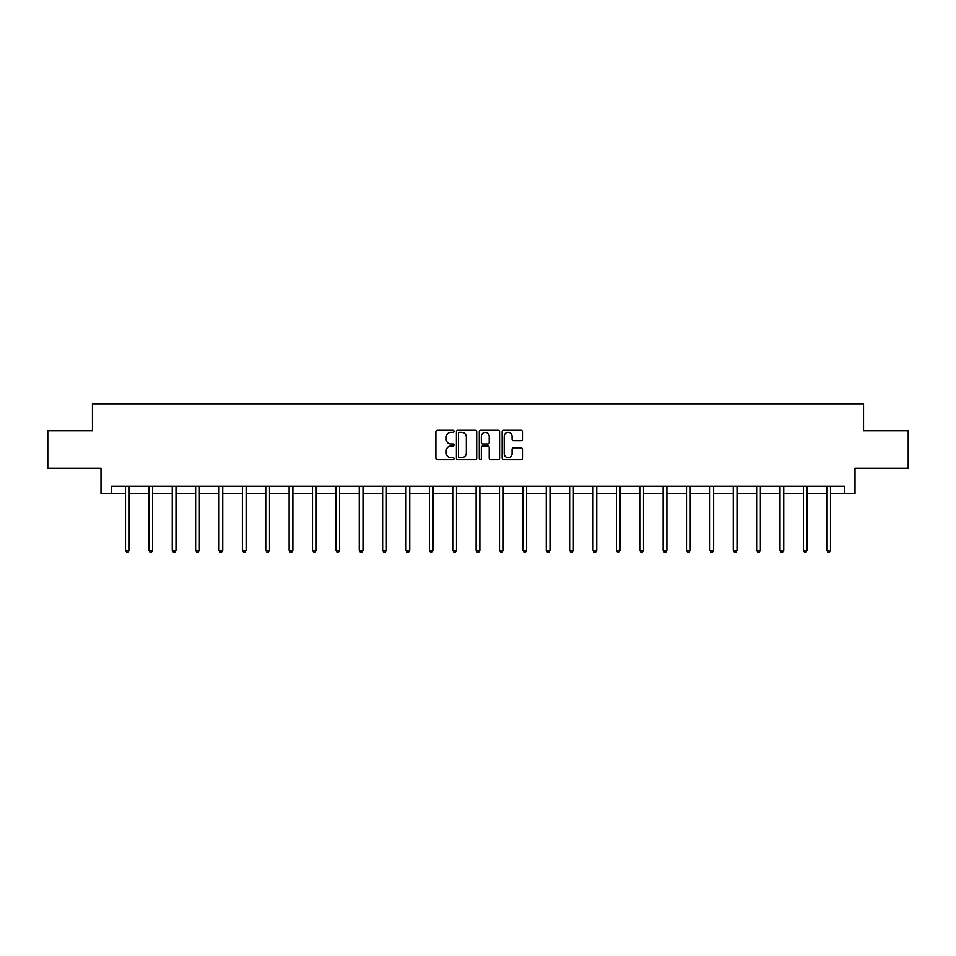 <?xml version="1.0" encoding="UTF-8"?>
<svg xmlns="http://www.w3.org/2000/svg" width="956" height="956" viewBox="0 0 956 956"><rect width="100%" height="100%" fill="white"/><g stroke="black" fill="none" stroke-linecap="round" stroke-linejoin="round"><path stroke-width="1.43" d="M454.028 431.335A1.028 1.028 0 0 0 453.001 430.308L437.37 430.308A1.47 1.47 0 0 0 435.9 431.777L435.9 458.259A1.47 1.47 0 0 0 437.37 459.728L453.001 459.728A1.028 1.028 0 0 0 454.028 458.701A1.028 1.028 0 0 0 453.001 457.673L450.969 457.673A4.708 4.708 0 0 1 446.273 452.965L446.273 450.754A4.708 4.708 0 0 1 450.969 446.046L453.001 446.046A1.028 1.028 0 0 0 454.028 445.018A1.028 1.028 0 0 0 453.001 443.99L450.969 443.99A4.708 4.708 0 0 1 446.273 439.282L446.273 437.071A4.708 4.708 0 0 1 450.969 432.375L453.001 432.375A1.028 1.028 0 0 0 454.028 431.335M520.984 440.68A1.47 1.47 0 0 0 522.454 439.21L522.454 431.777A1.47 1.47 0 0 0 520.984 430.308L503.633 430.308A1.47 1.47 0 0 0 502.163 431.777L502.163 458.259A1.47 1.47 0 0 0 503.633 459.728L520.984 459.728A1.47 1.47 0 0 0 522.454 458.259L522.454 449.284A1.47 1.47 0 0 0 520.984 447.814L513.551 447.814A1.47 1.47 0 0 0 512.081 449.284L512.081 453.73A3.932 3.932 0 0 1 508.15 457.673A3.932 3.932 0 0 1 504.218 453.73L504.218 436.306A3.932 3.932 0 0 1 508.15 432.375A3.932 3.932 0 0 1 512.081 436.306L512.081 439.21A1.47 1.47 0 0 0 513.551 440.68L520.984 440.68M111.482 493.714L111.482 486.222L844.518 486.222L844.518 493.714L855.011 493.714L855.011 468.249L908.2 468.249L908.2 430.786L863.543 430.786L863.543 403.814L92.457 403.814L92.457 430.786L47.8 430.786L47.8 468.249L100.989 468.249L100.989 493.714L125.499 493.714M476.709 431.777A1.47 1.47 0 0 0 475.24 430.308L457.888 430.308A1.47 1.47 0 0 0 456.418 431.777L456.418 458.259A1.47 1.47 0 0 0 457.888 459.728L475.24 459.728A1.47 1.47 0 0 0 476.709 458.259L476.709 431.777M480.76 430.308L498.112 430.308A1.47 1.47 0 0 1 499.582 431.777L499.582 458.259A1.47 1.47 0 0 1 498.112 459.728L490.691 459.728A1.47 1.47 0 0 1 489.209 458.259L489.209 447.516A1.47 1.47 0 0 0 487.739 446.046L482.816 446.046A1.47 1.47 0 0 0 481.346 447.516L481.346 458.701A1.028 1.028 0 0 1 480.318 459.728A1.028 1.028 0 0 1 479.291 458.701L479.291 431.777A1.47 1.47 0 0 1 480.76 430.308M129.239 493.714L148.873 493.714M152.613 493.714L172.247 493.714M175.988 493.714L195.621 493.714M199.362 493.714L218.996 493.714M222.736 493.714L242.37 493.714M246.122 493.714L265.744 493.714M269.496 493.714L289.118 493.714M292.871 493.714L312.493 493.714M316.245 493.714L335.879 493.714M339.619 493.714L359.253 493.714M362.993 493.714L382.627 493.714M386.367 493.714L406.001 493.714M409.742 493.714L429.375 493.714M433.128 493.714L452.75 493.714M456.502 493.714L476.124 493.714M479.876 493.714L499.498 493.714M503.25 493.714L522.872 493.714M526.625 493.714L546.258 493.714M549.999 493.714L569.633 493.714M573.373 493.714L593.007 493.714M596.747 493.714L616.381 493.714M620.121 493.714L639.755 493.714M643.508 493.714L663.129 493.714M666.882 493.714L686.504 493.714M690.256 493.714L709.878 493.714M713.63 493.714L733.264 493.714M737.004 493.714L756.638 493.714M760.379 493.714L780.012 493.714M783.753 493.714L803.387 493.714M807.127 493.714L826.761 493.714M830.501 493.714L844.518 493.714M459.501 432.375A1.028 1.028 0 0 0 458.474 433.403L458.474 456.633A1.028 1.028 0 0 0 459.501 457.673L461.64 457.673A4.708 4.708 0 0 0 466.349 452.965L466.349 437.071A4.708 4.708 0 0 0 461.64 432.375L459.501 432.375M489.209 436.378A3.932 3.932 0 0 0 485.278 432.447A3.932 3.932 0 0 0 481.346 436.378L481.346 442.52A1.47 1.47 0 0 0 482.816 443.99L487.739 443.99A1.47 1.47 0 0 0 489.209 442.52L489.209 436.378M129.442 486.222L129.347 486.449A1.494 1.494 0 0 0 129.239 487.01L129.239 550.238L125.499 550.238L125.499 487.01A1.494 1.494 0 0 0 125.391 486.449L125.296 486.222M129.239 550.238L128.116 552.186L126.622 552.186L125.499 550.238M152.817 486.222L152.721 486.449A1.494 1.494 0 0 0 152.613 487.01L152.613 550.238L148.873 550.238L148.873 487.01A1.494 1.494 0 0 0 148.766 486.449L148.67 486.222M152.613 550.238L151.49 552.186L149.996 552.186L148.873 550.238M176.191 486.222L176.095 486.449A1.494 1.494 0 0 0 175.988 487.01L175.988 550.238L172.247 550.238L172.247 487.01A1.494 1.494 0 0 0 172.14 486.449L172.044 486.222M175.988 550.238L174.864 552.186L173.371 552.186L172.247 550.238M199.565 486.222L199.469 486.449A1.494 1.494 0 0 0 199.362 487.01L199.362 550.238L195.621 550.238L195.621 487.01A1.494 1.494 0 0 0 195.514 486.449L195.418 486.222M199.362 550.238L198.239 552.186L196.745 552.186L195.621 550.238M222.939 486.222L222.856 486.449A1.494 1.494 0 0 0 222.736 487.01L222.736 550.238L218.996 550.238L218.996 487.01A1.494 1.494 0 0 0 218.888 486.449L218.805 486.222M222.736 550.238L221.613 552.186L220.119 552.186L218.996 550.238M246.313 486.222L246.23 486.449A1.494 1.494 0 0 0 246.122 487.01L246.122 550.238L242.37 550.238L242.37 487.01A1.494 1.494 0 0 0 242.262 486.449L242.179 486.222M246.122 550.238L244.999 552.186L243.493 552.186L242.37 550.238M269.688 486.222L269.604 486.449A1.494 1.494 0 0 0 269.496 487.01L269.496 550.238L265.744 550.238L265.744 487.01A1.494 1.494 0 0 0 265.637 486.449L265.553 486.222M269.496 550.238L268.373 552.186L266.867 552.186L265.744 550.238M293.062 486.222L292.978 486.449A1.494 1.494 0 0 0 292.871 487.01L292.871 550.238L289.118 550.238L289.118 487.01A1.494 1.494 0 0 0 289.011 486.449L288.927 486.222M292.871 550.238L291.747 552.186L290.242 552.186L289.118 550.238M316.436 486.222L316.352 486.449A1.494 1.494 0 0 0 316.245 487.01L316.245 550.238L312.493 550.238L312.493 487.01A1.494 1.494 0 0 0 312.385 486.449L312.301 486.222M316.245 550.238L315.122 552.186L313.628 552.186L312.493 550.238M339.822 486.222L339.727 486.449A1.494 1.494 0 0 0 339.619 487.01L339.619 550.238L335.879 550.238L335.879 487.01A1.494 1.494 0 0 0 335.771 486.449L335.675 486.222M339.619 550.238L338.496 552.186L337.002 552.186L335.879 550.238M363.196 486.222L363.101 486.449A1.494 1.494 0 0 0 362.993 487.01L362.993 550.238L359.253 550.238L359.253 487.01A1.494 1.494 0 0 0 359.145 486.449L359.05 486.222M362.993 550.238L361.87 552.186L360.376 552.186L359.253 550.238M386.571 486.222L386.475 486.449A1.494 1.494 0 0 0 386.367 487.01L386.367 550.238L382.627 550.238L382.627 487.01A1.494 1.494 0 0 0 382.52 486.449L382.424 486.222M386.367 550.238L385.244 552.186L383.75 552.186L382.627 550.238M409.945 486.222L409.849 486.449A1.494 1.494 0 0 0 409.742 487.01L409.742 550.238L406.001 550.238L406.001 487.01A1.494 1.494 0 0 0 405.894 486.449L405.798 486.222M409.742 550.238L408.618 552.186L407.125 552.186L406.001 550.238M433.319 486.222L433.235 486.449A1.494 1.494 0 0 0 433.128 487.01L433.128 550.238L429.375 550.238L429.375 487.01A1.494 1.494 0 0 0 429.268 486.449L429.184 486.222M433.128 550.238L431.993 552.186L430.499 552.186L429.375 550.238M456.693 486.222L456.61 486.449A1.494 1.494 0 0 0 456.502 487.01L456.502 550.238L452.75 550.238L452.75 487.01A1.494 1.494 0 0 0 452.642 486.449L452.558 486.222M456.502 550.238L455.379 552.186L453.873 552.186L452.75 550.238M480.067 486.222L479.984 486.449A1.494 1.494 0 0 0 479.876 487.01L479.876 550.238L476.124 550.238L476.124 487.01A1.494 1.494 0 0 0 476.016 486.449L475.933 486.222M479.876 550.238L478.753 552.186L477.247 552.186L476.124 550.238M503.442 486.222L503.358 486.449A1.494 1.494 0 0 0 503.25 487.01L503.25 550.238L499.498 550.238L499.498 487.01A1.494 1.494 0 0 0 499.39 486.449L499.307 486.222M503.25 550.238L502.127 552.186L500.621 552.186L499.498 550.238M526.816 486.222L526.732 486.449A1.494 1.494 0 0 0 526.625 487.01L526.625 550.238L522.872 550.238L522.872 487.01A1.494 1.494 0 0 0 522.765 486.449L522.681 486.222M526.625 550.238L525.501 552.186L524.008 552.186L522.872 550.238M550.202 486.222L550.106 486.449A1.494 1.494 0 0 0 549.999 487.01L549.999 550.238L546.258 550.238L546.258 487.01A1.494 1.494 0 0 0 546.151 486.449L546.055 486.222M549.999 550.238L548.875 552.186L547.382 552.186L546.258 550.238M573.576 486.222L573.481 486.449A1.494 1.494 0 0 0 573.373 487.01L573.373 550.238L569.633 550.238L569.633 487.01A1.494 1.494 0 0 0 569.525 486.449L569.429 486.222M573.373 550.238L572.25 552.186L570.756 552.186L569.633 550.238M596.95 486.222L596.855 486.449A1.494 1.494 0 0 0 596.747 487.01L596.747 550.238L593.007 550.238L593.007 487.01A1.494 1.494 0 0 0 592.899 486.449L592.804 486.222M596.747 550.238L595.624 552.186L594.13 552.186L593.007 550.238M620.325 486.222L620.229 486.449A1.494 1.494 0 0 0 620.121 487.01L620.121 550.238L616.381 550.238L616.381 487.01A1.494 1.494 0 0 0 616.273 486.449L616.178 486.222M620.121 550.238L618.998 552.186L617.504 552.186L616.381 550.238M643.699 486.222L643.615 486.449A1.494 1.494 0 0 0 643.508 487.01L643.508 550.238L639.755 550.238L639.755 487.01A1.494 1.494 0 0 0 639.648 486.449L639.564 486.222M643.508 550.238L642.372 552.186L640.879 552.186L639.755 550.238M667.073 486.222L666.989 486.449A1.494 1.494 0 0 0 666.882 487.01L666.882 550.238L663.129 550.238L663.129 487.01A1.494 1.494 0 0 0 663.022 486.449L662.938 486.222M666.882 550.238L665.758 552.186L664.253 552.186L663.129 550.238M690.447 486.222L690.363 486.449A1.494 1.494 0 0 0 690.256 487.01L690.256 550.238L686.504 550.238L686.504 487.01A1.494 1.494 0 0 0 686.396 486.449L686.312 486.222M690.256 550.238L689.133 552.186L687.627 552.186L686.504 550.238M713.821 486.222L713.738 486.449A1.494 1.494 0 0 0 713.63 487.01L713.63 550.238L709.878 550.238L709.878 487.01A1.494 1.494 0 0 0 709.77 486.449L709.687 486.222M713.63 550.238L712.507 552.186L711.001 552.186L709.878 550.238M737.196 486.222L737.112 486.449A1.494 1.494 0 0 0 737.004 487.01L737.004 550.238L733.264 550.238L733.264 487.01A1.494 1.494 0 0 0 733.144 486.449L733.061 486.222M737.004 550.238L735.881 552.186L734.387 552.186L733.264 550.238M760.582 486.222L760.486 486.449A1.494 1.494 0 0 0 760.379 487.01L760.379 550.238L756.638 550.238L756.638 487.01A1.494 1.494 0 0 0 756.531 486.449L756.435 486.222M760.379 550.238L759.255 552.186L757.761 552.186L756.638 550.238M783.956 486.222L783.86 486.449A1.494 1.494 0 0 0 783.753 487.01L783.753 550.238L780.012 550.238L780.012 487.01A1.494 1.494 0 0 0 779.905 486.449L779.809 486.222M783.753 550.238L782.629 552.186L781.136 552.186L780.012 550.238M807.33 486.222L807.234 486.449A1.494 1.494 0 0 0 807.127 487.01L807.127 550.238L803.387 550.238L803.387 487.01A1.494 1.494 0 0 0 803.279 486.449L803.183 486.222M807.127 550.238L806.004 552.186L804.51 552.186L803.387 550.238M830.704 486.222L830.609 486.449A1.494 1.494 0 0 0 830.501 487.01L830.501 550.238L826.761 550.238L826.761 487.01A1.494 1.494 0 0 0 826.653 486.449L826.558 486.222M830.501 550.238L829.378 552.186L827.884 552.186L826.761 550.238"/></g></svg>
